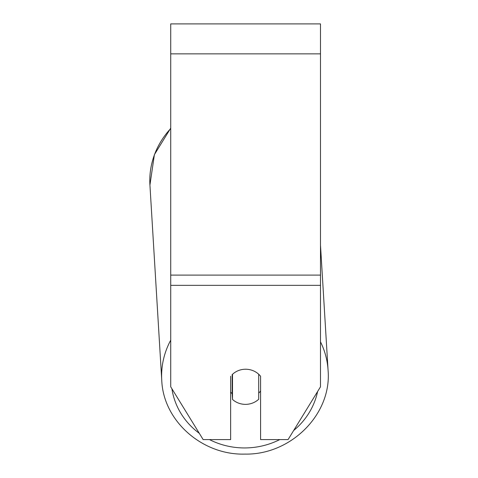 <?xml version="1.0" encoding="UTF-8"?>
<svg xmlns="http://www.w3.org/2000/svg" width="478" height="478" viewBox="0 0 478 478"><rect width="100%" height="100%" fill="white"/><g stroke="black" fill="none" stroke-linecap="round" stroke-linejoin="round"><path stroke-width="0.72" d="M258.712 374.25L258.712 399.244A18.72 17.59 -3.5 0 1 245.608 404.364A18.72 17.59 -3.5 0 1 232.505 399.429L232.505 374.304A18.72 17.59 -3.5 0 1 238.988 370.366A18.72 17.59 0 0 1 260.588 376.264L260.588 439.599L288.073 439.599L320.493 386.822L320.493 23.9L170.73 23.9L170.73 386.822L203.156 439.599L230.635 439.599L230.635 376.264M230.635 392.097A18.72 17.59 -3.5 0 0 232.159 393.669L232.505 399.429M260.588 390.998A18.72 17.59 -3.5 0 1 258.712 393.149M232.159 393.669L232.159 374.585M320.493 285.342L170.73 285.342M320.493 53.853L170.73 53.853M320.493 275.095L170.73 275.095M170.73 340.181A83.309 78.267 176.5 0 0 161.755 380.285C163.237 420.981 202.373 455.379 244.975 454.1C291.012 455.02 331.971 414.062 328.069 370.217A83.309 78.267 176.5 0 0 320.493 341.83M279.744 439.599A73.947 69.471 -3.5 0 1 245.106 447.94A73.947 69.471 -3.5 0 1 209.484 439.599M199.296 433.319A73.947 69.471 -3.5 0 1 171.907 388.739M149.931 185.04L161.755 380.285L149.931 185.04L154.4 154.639L170.73 128.122L154.4 154.639L149.931 185.04A83.309 78.267 -3.5 0 1 170.73 128.552M317.613 391.512A73.947 69.471 -3.5 0 1 293.647 430.523M320.493 245.172L328.069 370.217C331.971 414.062 291.012 455.02 244.975 454.1C202.373 455.379 163.237 420.981 161.755 380.285"/></g></svg>
